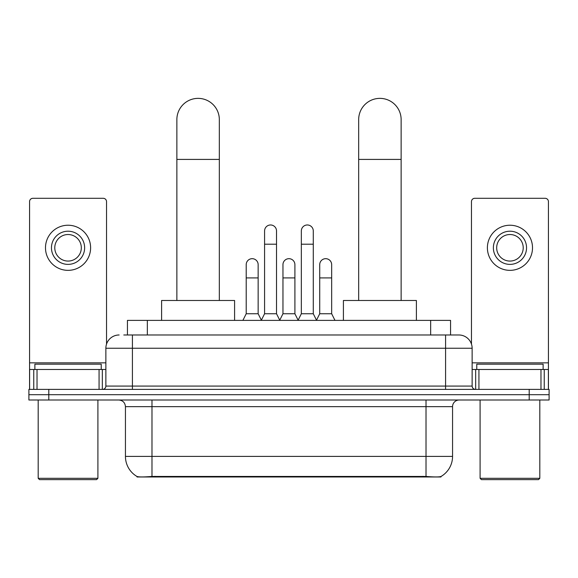 <?xml version="1.0" encoding="UTF-8"?>
<svg xmlns="http://www.w3.org/2000/svg" width="578" height="578" viewBox="0 0 578 578"><rect width="100%" height="100%" fill="white"/><g stroke="black" fill="none" stroke-linecap="round" stroke-linejoin="round"><path stroke-width="0.87" d="M127.442 334.98L127.442 320.385L450.558 320.385L450.558 334.98M440.949 476.503L440.949 476.973L137.051 476.973L137.051 476.503M125.44 456.403L151.985 456.403L151.985 406.645L125.44 406.645L125.44 456.403A23.221 23.221 0 0 0 136.921 476.438C138.641 477.11 143.662 477.11 151.985 476.438L426.015 476.438C434.331 477.11 439.352 477.11 441.079 476.438A23.221 23.221 0 0 0 452.56 456.403L452.56 406.645A6.633 6.633 0 0 1 459.192 400.005M48.805 389.391L549.1 389.391L549.1 394.702L28.9 394.702L28.9 400.005L48.805 400.005L48.805 394.702L28.9 394.702L28.9 389.391L48.805 389.391L48.805 394.702L549.1 394.702L549.1 400.005L48.805 400.005M124.089 334.98L454.214 334.98M123.786 334.98L132.413 334.98L132.413 348.252L105.868 348.252L105.868 386.075A3.316 3.316 0 0 1 102.552 389.391M119.14 334.98A13.272 13.272 0 0 0 105.868 348.252M458.86 334.98A13.272 13.272 0 0 1 472.132 348.252L445.587 348.252L445.587 334.98L458.657 334.98M472.132 348.252L472.132 386.075C472.327 388.091 473.433 389.196 475.448 389.391M549.1 389.391L549.1 394.702M99.069 389.391L99.069 369.486L37.028 369.486L37.028 389.391M106.533 344.112L106.533 201.614A3.316 3.316 0 0 0 103.216 198.297L32.881 198.297A3.316 3.316 0 0 0 29.565 201.614L29.565 369.486L37.028 369.486M99.069 369.486L105.868 369.486M29.565 389.391L29.565 369.486M68.045 231.207A16.589 16.589 0 0 0 51.456 247.796A16.589 16.589 0 0 0 68.045 264.384A16.589 16.589 0 0 0 84.634 247.796A16.589 16.589 0 0 0 68.045 231.207M68.045 234.524A13.272 13.272 0 0 0 54.78 247.796A13.272 13.272 0 0 0 68.045 261.068A13.272 13.272 0 0 0 81.317 247.796A13.272 13.272 0 0 0 68.045 234.524M68.045 270.352A22.556 22.556 0 0 0 90.609 247.796A22.556 22.556 0 0 0 68.045 225.232A22.556 22.556 0 0 0 45.489 247.796A22.556 22.556 0 0 0 68.045 270.352M96.577 479.632L39.514 479.632L38.191 478.302L97.906 478.302L96.577 479.632M38.191 400.005L38.191 478.302M97.906 400.005L97.906 478.302M101.222 369.486L101.222 364.176L34.875 364.176L34.875 369.486M176.868 300.481L176.868 119.603A21.234 21.234 0 0 1 198.095 98.368A21.234 21.234 0 0 1 219.329 119.603A21.234 21.234 0 0 0 198.095 98.368M219.329 300.481L219.329 119.603M234.589 320.385L234.589 300.481L161.602 300.481L161.602 320.385M358.671 300.481L358.671 119.603A21.234 21.234 0 0 1 379.905 98.368A21.234 21.234 0 0 1 401.132 119.603A21.234 21.234 0 0 0 379.905 98.368M401.132 300.481L401.132 119.603M416.398 320.385L416.398 300.481L343.411 300.481L343.411 320.385M261.263 320.385L264.579 313.753L276.522 313.753L279.846 320.385M276.522 313.753L276.522 230.94A5.975 5.975 0 0 0 270.555 224.972A5.975 5.975 0 0 1 270.93 224.979M264.579 313.753L264.579 244.212L276.522 244.212M264.579 244.212L264.579 230.94A5.975 5.975 0 0 1 270.555 224.972M298.024 320.385L301.34 313.753L313.283 313.753L316.599 320.385M313.283 313.753L313.283 230.94A5.975 5.975 0 0 0 307.315 224.972A5.975 5.975 0 0 1 307.691 224.979M301.34 313.753L301.34 244.212L313.283 244.212M301.34 244.212L301.34 230.94A5.975 5.975 0 0 1 307.315 224.972M242.883 320.385L246.206 313.753L258.149 313.753L261.364 320.183M258.149 313.753L258.149 264.652A5.975 5.975 0 0 0 252.55 258.691A5.975 5.975 0 0 1 258.149 264.652M246.206 313.753L246.206 277.917L258.149 277.917M246.206 277.917L246.206 264.652A5.975 5.975 0 0 1 252.55 258.691M279.745 320.183L282.96 313.753L294.903 313.753L298.125 320.183M294.903 313.753L294.903 264.652A5.975 5.975 0 0 0 289.311 258.691A5.975 5.975 0 0 1 294.903 264.652M282.96 313.753L282.96 277.917L294.903 277.917M282.96 277.917L282.96 264.652A5.975 5.975 0 0 1 289.311 258.691M316.506 320.183L319.721 313.753L331.664 313.753L334.98 320.385M331.664 313.753L331.664 264.652A5.975 5.975 0 0 0 326.064 258.691A5.975 5.975 0 0 1 331.664 264.652M319.721 313.753L319.721 277.917L331.664 277.917M319.721 277.917L319.721 264.652A5.975 5.975 0 0 1 326.064 258.691M540.972 389.391L540.972 369.486L478.931 369.486L478.931 389.391M548.435 389.391L548.435 369.486L548.435 389.391M540.972 369.486L548.435 369.486L548.435 201.614A3.316 3.316 0 0 0 545.119 198.297L474.784 198.297A3.316 3.316 0 0 0 471.467 201.614L471.467 344.112M472.132 369.486L478.931 369.486M509.955 231.207A16.589 16.589 0 0 0 493.366 247.796A16.589 16.589 0 0 0 509.955 264.384A16.589 16.589 0 0 0 526.544 247.796A16.589 16.589 0 0 0 509.955 231.207M509.955 234.524A13.272 13.272 0 0 0 496.683 247.796A13.272 13.272 0 0 0 509.955 261.068A13.272 13.272 0 0 0 523.22 247.796A13.272 13.272 0 0 0 509.955 234.524M509.955 270.352A22.556 22.556 0 0 0 532.511 247.796A22.556 22.556 0 0 0 509.955 225.232A22.556 22.556 0 0 0 487.391 247.796A22.556 22.556 0 0 0 509.955 270.352M538.486 479.632L481.423 479.632L480.094 478.302L539.809 478.302L538.486 479.632M480.094 400.005L480.094 478.302M539.809 400.005L539.809 478.302M543.125 369.486L543.125 364.176L476.778 364.176L476.778 369.486M423.031 476.973L423.031 476.323M154.969 476.973L154.969 476.323M147.347 334.98L147.347 320.385M430.653 334.98L430.653 320.385M426.015 400.005L426.015 406.645L151.985 406.645L151.985 400.005M452.56 406.645L426.015 406.645L426.015 456.403L452.56 456.403M426.015 476.438L426.015 456.403L151.985 456.403L151.985 476.438M529.195 400.005L529.195 389.391M132.413 389.391L132.413 386.075L472.132 386.075M105.868 386.075L132.413 386.075L132.413 348.252L445.587 348.252L445.587 389.391M105.868 362.847L29.565 362.847M102.335 369.486L102.335 389.391M29.615 369.486L29.615 389.391M33.762 389.391L33.762 369.486M176.868 159.412L219.329 159.412M358.671 159.412L401.132 159.412M548.435 362.847L472.132 362.847M548.385 389.391L548.385 369.486M544.238 369.486L544.238 389.391M475.665 389.391L475.665 369.486M125.44 406.645C125.05 402.613 122.839 400.402 118.808 400.005"/></g></svg>
